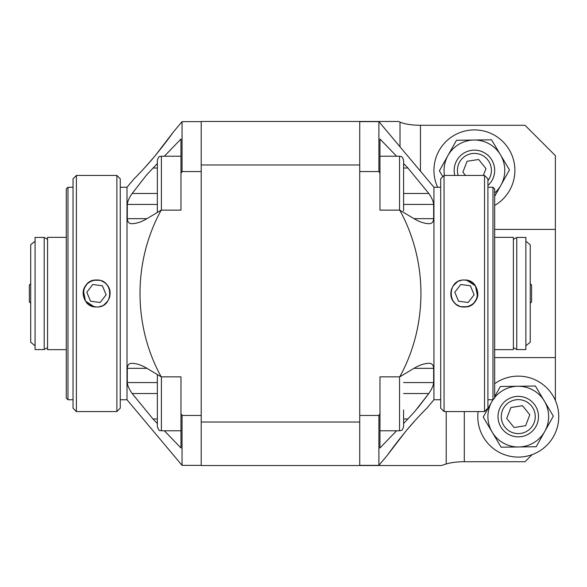 <?xml version="1.0" encoding="UTF-8"?>
<svg xmlns="http://www.w3.org/2000/svg" width="587" height="587" viewBox="0 0 587 587"><rect width="100%" height="100%" fill="white"/><g stroke="black" fill="none" stroke-linecap="round" stroke-linejoin="round"><path stroke-width="0.88" d="M201.209 422.031L359.736 422.031L359.736 121.472L201.209 121.472L201.209 465.528L441.409 465.528L446.215 463.987C451.007 462.527 457.038 461.771 464.302 461.727L525.013 461.727L532.086 454.661M555.375 400.437L555.375 155.628L525.013 125.273L420.453 125.273C411.546 125.185 404.729 124.128 400.004 122.103L398.646 121.472L359.736 121.472M359.736 422.031L359.736 465.528M201.209 164.969L359.736 164.969M555.375 357.586L494.658 357.586M555.375 229.414L494.658 229.414M157.353 163.494L146.361 175.249L132.148 193.475C129.184 197.731 127.562 201.385 127.284 204.43L127.284 218.657C127.555 222.135 129.177 223.816 132.148 223.676C136.734 223.515 141.643 221.857 146.875 218.709L161.205 210.139C132.926 261.457 132.978 325.587 161.205 376.861L180.965 376.861L180.965 447.984L164.375 430.785M120.254 399.747L126.997 399.747L126.997 187.253L134.078 178.815C134.709 178.294 146.86 165.982 155.57 155.203L173.591 131.745M164.375 156.215L180.965 139.016L180.965 173.378L182.051 171.551L182.051 121.641L173.701 131.598M126.997 399.747L182.051 465.359L182.051 415.449L201.209 415.449M180.965 413.622L182.051 415.449M132.038 363.324L132.148 363.324C129.177 363.184 127.555 364.865 127.284 368.343L127.284 382.57C127.562 385.615 129.184 389.269 132.148 393.525L152.994 418.979L157.353 423.506M161.205 376.861L146.875 368.291C141.643 365.143 136.734 363.485 132.148 363.324M172.013 133.931L167.919 139.486M167.64 139.86L161.785 147.491M161.719 147.572L155.328 155.496M153.486 157.698L144.813 167.611M141.841 170.832L136.36 176.533M173.216 132.266L172.277 133.565M161.205 210.139L180.965 210.139L180.965 173.378M182.051 171.551L201.209 171.551M66.287 378.718L66.287 208.282M66.287 398.067L66.287 188.933L67.975 187.253L67.975 399.747L66.287 398.067M73.03 399.747L67.975 399.747M96.642 280.006C79.245 279.17 79.23 307.815 96.635 306.994C114.017 307.837 114.083 279.192 96.642 280.006M96.642 306.994C108.199 307.617 114.781 291.695 106.188 283.969C98.469 275.362 82.54 281.914 83.149 293.5C83.948 301.696 88.446 306.194 96.642 306.994L95.908 306.972M94.228 306.774L85.489 301.094L83.413 290.858M84.176 288.334L87.052 284.013M89.151 282.281L91.477 281.034M94.008 280.27L99.46 280.307M101.815 281.041L104.141 282.281M106.181 283.961L107.861 286.001M109.101 288.327L110.136 293.625M109.872 296.134L109.109 298.666M107.861 300.992L104.009 304.807M101.808 305.966L99.284 306.73M73.03 408.185L73.03 178.815L76.405 175.447L76.405 411.553L73.03 408.185M116.879 175.447L120.254 178.815L120.254 408.185L116.879 411.553L116.879 175.447L76.405 175.447M157.353 406.373L157.353 384.984M161.403 376.861L161.403 430.785C160.156 429.823 159.635 432.663 157.353 426.734L157.353 374.565M157.353 202.016L157.353 177.083M157.353 212.435L157.353 160.266C159.246 154.763 160.17 157 161.403 156.215L161.403 210.139M66.287 237.339L47.562 237.339L47.562 349.661L66.287 349.661M47.562 347.629L44.194 349.573L44.194 237.427L35.081 237.427L35.081 349.573L44.194 349.573M35.081 241.22L30.7 244.757L30.7 342.243L35.081 345.78M100.194 302.496L90.537 301.219L86.817 292.223L92.753 284.504L102.402 285.781L106.13 294.777L100.194 302.496M30.7 303.281L29.35 301.931L29.35 285.069L30.7 283.719M494.658 205.435A40.474 40.474 0 0 0 499.163 138.356A40.474 40.474 0 0 0 437.623 187.253M478.112 411.553A40.474 40.474 0 0 0 523.281 456.781A40.474 40.474 0 0 0 555.955 401.846A40.474 40.474 0 0 0 494.658 383.737M442.833 176.672L439.369 170.846L456.495 140.264L491.546 139.801L509.472 169.922L494.658 196.381M487.914 185.47A20.237 20.237 0 0 0 466.32 151.835A20.237 20.237 0 0 0 454.822 175.447A20.237 20.237 0 0 1 481.23 151.329A20.237 20.237 0 0 1 487.914 185.47M444.491 175.447A30.355 30.355 0 0 1 500.506 154.858A30.355 30.355 0 0 1 494.658 193.013M494.658 396.643L500.344 386.495L535.395 386.026L553.321 416.154L536.195 446.736L501.144 447.199L492.185 432.142A30.355 30.355 0 0 1 491.781 401.787L492.919 399.747M493.029 399.747A30.355 30.355 0 0 0 491.781 401.787L483.218 417.078L492.185 432.142A30.355 30.355 0 0 0 544.758 431.445A30.355 30.355 0 0 0 517.866 386.261A30.355 30.355 0 0 0 494.658 397.531M500.88 426.969A20.237 20.237 0 0 0 535.931 426.5A20.237 20.237 0 0 0 518.005 396.379A20.237 20.237 0 0 0 500.88 426.969M487.914 180.708A16.986 16.986 0 0 0 478.603 153.919A16.986 16.986 0 0 0 458.205 175.447M465.498 175.447L462.879 172.189L467.083 161.286L478.632 159.488L485.963 168.579L483.314 175.447M501.489 419.235A16.986 16.986 0 0 0 528.931 429.838A16.986 16.986 0 0 0 524.389 400.767A16.986 16.986 0 0 0 501.489 419.235M514.058 427.512L525.607 425.714L529.812 414.811L522.481 405.712L510.932 407.517L506.728 418.421L514.058 427.512M498.275 419.742A20.237 20.237 0 0 0 530.971 432.37A20.237 20.237 0 0 0 525.563 397.737A20.237 20.237 0 0 0 498.275 419.742M403.585 423.506L414.583 411.751L428.796 393.525C431.761 389.269 433.382 385.615 433.661 382.57L433.661 368.343C433.382 364.865 431.768 363.184 428.796 363.324C424.21 363.485 419.301 365.143 414.07 368.291L399.74 376.861C428.018 325.543 427.967 261.413 399.74 210.139L379.972 210.139L379.972 139.016L396.57 156.215M440.69 187.253L433.947 187.253L433.947 399.747L426.866 408.185C426.228 408.706 414.084 421.018 405.375 431.797L387.354 455.255M396.57 430.785L379.972 447.984L379.972 413.622L378.894 415.449L378.894 465.359L387.244 455.402M403.585 393.525L428.796 393.525L417.643 408.185M433.947 187.253L378.894 121.641L378.894 171.551L359.736 171.551M379.972 173.378L378.894 171.551M428.906 223.676L428.796 223.676C431.768 223.816 433.382 222.135 433.661 218.657L433.661 204.43C433.382 201.385 431.761 197.731 428.796 193.475L407.95 168.021L403.585 163.494M399.74 210.139L414.07 218.709C419.301 221.857 424.21 223.515 428.796 223.676M388.932 453.069L393.026 447.514M393.305 447.14L399.145 439.531M399.226 439.428L405.5 431.65M407.451 429.302L416.11 419.404M419.103 416.168L424.584 410.467M387.728 454.734L388.667 453.435M399.74 376.861L379.972 376.861L379.972 413.622M378.894 415.449L359.736 415.449M494.658 188.933L494.658 398.067L492.97 399.747L492.97 187.253L494.658 188.933M487.914 187.253L492.97 187.253M464.302 306.994C481.7 307.83 481.714 279.185 464.31 280.006C446.92 279.163 446.861 307.808 464.302 306.994M464.302 280.006C452.746 279.383 446.164 295.305 454.749 303.031C462.475 311.638 478.405 305.086 477.796 293.5C476.989 285.304 472.498 280.806 464.302 280.006L465.036 280.028M466.709 280.226L475.455 285.906L477.532 296.142M476.769 298.666L473.892 302.987M471.794 304.719L469.468 305.966M466.936 306.73L461.477 306.693M459.129 305.959L456.803 304.719M454.764 303.039L453.083 300.999M451.843 298.673L450.809 293.375M451.073 290.866L451.836 288.334M453.083 286.008L456.935 282.193M459.137 281.034L461.661 280.27M487.914 178.815L487.914 408.185L484.539 411.553L484.539 175.447L487.914 178.815M444.066 411.553L440.69 408.185L440.69 178.815L444.066 175.447L444.066 411.553L484.539 411.553M399.542 210.139L399.542 156.215C400.774 157 401.699 154.763 403.585 160.266L403.585 210.894M379.972 430.785L399.542 430.785C400.774 430 401.699 432.237 403.585 426.734L403.585 409.917M403.585 426.734L403.585 415.867M494.658 349.661L513.383 349.661L513.383 237.339L494.658 237.339M513.383 239.371L516.751 237.427L516.751 349.573L525.857 349.573L525.857 237.427L516.751 237.427M525.857 345.78L530.244 342.243L530.244 244.757L525.857 241.22M460.751 284.504L470.4 285.781L474.12 294.777L468.191 302.496L458.535 301.219L454.815 292.223L460.751 284.504M530.244 283.719L531.595 285.069L531.595 301.931L530.244 303.281M464.302 411.553L464.302 461.727M446.215 411.553L446.215 463.987M400.004 146.801L400.004 122.103M420.453 171.169L420.453 125.273M127.284 382.57L157.353 382.57M127.284 368.343L146.963 368.343M132.148 393.525L157.353 393.525M152.994 418.979L157.353 418.979M127.284 218.657L146.963 218.657M127.284 204.43L157.353 204.43M152.994 168.021L157.353 168.021M132.148 193.475L157.353 193.475M433.661 204.43L403.585 204.43M433.661 218.657L413.982 218.657M428.796 193.475L403.585 193.475M407.95 168.021L403.585 168.021M433.661 368.343L413.982 368.343M433.661 382.57L403.585 382.57M407.95 418.979L403.585 418.979M399.542 430.785L399.542 376.861M201.209 121.641L182.051 121.641M201.209 465.359L182.051 465.359M126.997 187.253L120.254 187.253M73.03 187.253L67.975 187.253M116.879 411.553L76.405 411.553M180.965 430.785L161.403 430.785M180.965 156.215L161.403 156.215M47.562 239.371L44.194 237.427M359.736 465.359L378.894 465.359M359.736 121.641L378.894 121.641M433.947 399.747L440.69 399.747M487.914 399.747L492.97 399.747M444.066 175.447L484.539 175.447M379.972 156.215L399.542 156.215M513.383 347.629L516.751 349.573"/></g></svg>
